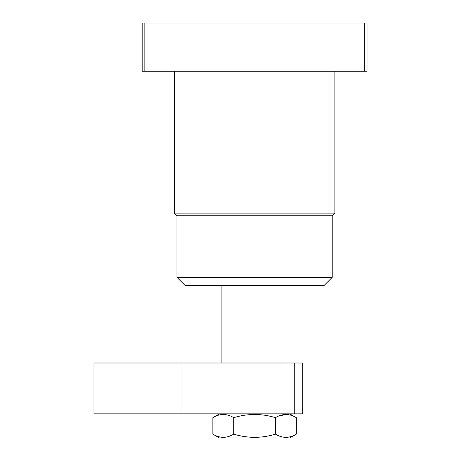 <?xml version="1.0" encoding="UTF-8"?>
<svg xmlns="http://www.w3.org/2000/svg" width="461" height="461" viewBox="0 0 461 461"><rect width="100%" height="100%" fill="white"/><g stroke="black" fill="none" stroke-linecap="round" stroke-linejoin="round"><path stroke-width="0.69" d="M334.893 213.103L332.22 215.777L176.966 215.777L174.287 213.103L334.893 213.103L334.893 71.23M324.187 285.376L184.994 285.376L176.966 277.343L332.22 277.343L324.187 285.376M176.966 215.777L176.966 277.343M332.22 215.777L332.22 277.343M174.287 213.103L174.287 71.23M364.34 23.05L367.014 23.05L367.014 71.23L364.34 71.23L364.34 23.05L144.84 23.05L144.84 71.23L142.167 71.23L142.167 23.05L144.84 23.05M364.34 71.23L144.84 71.23M302.773 363.003L302.773 413.857L181.962 413.857L181.962 363.003L302.773 363.003M294.74 413.857L294.74 363.003M181.962 363.003L93.986 363.003L93.986 413.857L181.962 413.857M219.459 437.95L289.721 437.95L296.319 434.141C289.381 438.382 282.426 438.382 275.453 434.141C261.589 438.382 247.678 438.382 233.727 434.141C226.789 438.382 219.834 438.382 212.867 434.141L219.459 437.95M219.459 413.857L212.867 417.666C219.799 413.425 226.754 413.425 233.727 417.666C247.678 413.425 261.589 413.425 275.453 417.666C282.391 413.425 289.347 413.425 296.319 417.666L296.319 434.141M289.721 413.857L296.319 417.666M228.57 436.498L230.5 435.772M212.867 417.666L212.867 434.141M233.727 417.666L233.727 434.141M275.453 417.666L275.453 434.141M286.281 414.445L278.68 416.035M288.05 285.376L288.05 363.003M221.13 285.376L221.13 363.003"/></g></svg>
